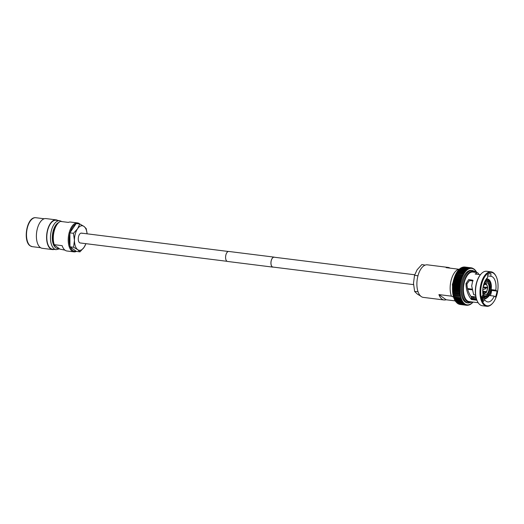 <?xml version="1.0" encoding="UTF-8"?>
<svg xmlns="http://www.w3.org/2000/svg" width="524" height="524" viewBox="0 0 524 524"><rect width="100%" height="100%" fill="white"/><g stroke="black" fill="none" stroke-linecap="round" stroke-linejoin="round"><path stroke-width="0.79" d="M413.534 284.63L272.906 267.05A4.958 2.502 -82.9 0 1 272.27 266.795A4.958 2.502 -82.9 0 1 271.144 261.162A4.958 2.502 -82.9 0 1 274.137 257.205L414.707 274.779M273.345 267.102A5.037 2.541 -82.9 0 1 272.893 267.129L227.554 261.456A5.037 2.541 -82.9 0 1 226.912 261.194A5.037 2.541 -82.9 0 1 225.765 255.476A5.037 2.541 -82.9 0 1 228.805 251.461L274.144 257.127A5.037 2.541 -82.9 0 1 274.576 257.258M272.893 267.129A5.037 2.541 -82.9 0 1 272.251 266.867A5.037 2.541 -82.9 0 1 271.104 261.149A5.037 2.541 -82.9 0 1 274.144 257.127M80.211 242.959A4.958 2.502 -82.9 0 1 79.576 242.704A4.958 2.502 -82.9 0 1 78.449 237.071A4.958 2.502 -82.9 0 1 81.443 233.114A4.958 2.502 97.1 0 0 78.449 237.071A4.958 2.502 97.1 0 0 79.576 242.704A4.958 2.502 97.1 0 0 80.211 242.959L227.128 261.325M57.817 220.466A14.973 7.552 97.1 0 0 56.166 219.864L45.961 218.587A14.973 7.552 97.1 0 0 36.929 230.534A14.973 7.552 97.1 0 0 40.335 247.524A14.973 7.552 97.1 0 0 42.248 248.304L52.452 249.575A14.973 7.552 97.1 0 0 54.201 249.404M56.166 219.864A14.973 7.552 97.1 0 0 47.127 231.811A14.973 7.552 97.1 0 0 50.533 248.802A14.973 7.552 97.1 0 0 52.452 249.575M56.166 249.647A14.58 7.356 97.1 0 1 54.306 248.893A14.58 7.356 97.1 0 1 50.985 232.342A14.58 7.356 97.1 0 1 59.788 220.709L56.114 220.25A14.58 7.356 97.1 0 0 47.317 231.883A14.58 7.356 97.1 0 0 50.632 248.435A14.58 7.356 97.1 0 0 52.498 249.188L56.166 249.647L59.572 248.848M76.386 251.402L69.961 246.797L69.869 232.859L76.196 223.532L79.786 223.977A14.58 7.356 97.1 0 0 79.399 223.683A14.58 7.356 97.1 0 0 77.532 222.929L70.557 222.058A14.58 7.356 97.1 0 0 68.389 222.399L60.456 221.41A14.58 7.356 97.1 0 0 58.02 223.257A14.58 7.356 97.1 0 0 54.221 244.675L62.153 245.664A14.58 7.356 97.1 0 0 65.074 250.236A14.58 7.356 97.1 0 0 66.934 250.996L73.917 251.867A14.58 7.356 97.1 0 0 76.366 251.389L79.975 251.854L84.089 247.308L85.936 243.673M77.532 222.929A14.58 7.356 97.1 0 0 68.736 234.562A14.58 7.356 97.1 0 0 72.05 251.107A14.58 7.356 97.1 0 0 73.917 251.867M78.849 223.866A13.919 7.022 97.1 0 0 77.159 223.65M75.862 224.023A13.919 7.022 97.1 0 0 70.203 232.368M69.875 233.599A13.919 7.022 97.1 0 0 69.961 246.057M70.301 247.04A13.919 7.022 97.1 0 0 72.784 250.557A13.919 7.022 97.1 0 0 76.046 251.16M58.02 223.257L57.575 223.741A13.919 7.022 97.1 0 0 54.254 245.036L54.221 244.675M64.924 250.125L59.998 249.155L54.254 245.036M82.078 233.37A4.958 2.502 97.1 0 0 81.443 233.114L228.359 251.481M69.961 246.797L73.55 247.243L77.709 249.666L79.975 251.854M69.869 232.859L73.452 233.304L74.447 240.392L73.55 247.243M85.884 243.667A12.366 6.236 -82.9 0 1 84.089 247.308A12.366 6.236 97.1 0 1 77.709 249.666A12.366 6.236 -82.9 0 1 74.447 240.392A12.366 6.236 -82.9 0 1 77.565 228.765A12.366 6.236 -82.9 0 1 83.945 226.401A12.366 6.236 -82.9 0 1 87.108 233.822L86.211 228.588L83.945 226.401L79.786 223.977L77.565 228.765L73.452 233.304M476.192 271.55L475.641 270.869L476.139 271.72A18.353 9.255 -82.9 0 1 476.591 272.506L476.126 271.642M475.687 270.797L475.117 270.174L475.648 271.006A18.353 9.255 -82.9 0 1 476.139 271.72M475.15 270.122L474.567 269.559L475.124 270.371A18.353 9.255 -82.9 0 1 475.648 271.006M474.58 269.533L473.991 269.035M473.984 269.022L474.01 269.362A18.353 9.255 -82.9 0 1 474.574 269.821L474.587 269.827A18.353 9.255 -82.9 0 1 475.124 270.371M473.27 268.583L473.408 268.982A18.353 9.255 -82.9 0 1 473.997 269.356L474.01 269.362M472.248 268.039L472.15 268.491A18.353 9.255 -82.9 0 1 472.772 268.688L472.248 268.039M471.639 267.895L471.443 267.849A18.877 9.524 -82.9 0 1 471.443 267.849L472.15 268.491M471.017 267.843L470.834 268.373A18.353 9.255 -82.9 0 1 471.482 268.386L470.762 267.784L464.238 266.991M470.388 267.875L470.159 268.452L469.386 267.954L469.484 268.629L468.692 268.177L468.81 268.891A18.353 9.255 -82.9 0 1 469.478 268.629A18.353 9.255 -82.9 0 1 470.152 268.458A18.353 9.255 -82.9 0 1 470.821 268.373L470.388 267.875L463.544 267.024M469.746 268.006L462.902 267.148A18.877 9.524 -82.9 0 1 462.915 267.142L462.915 267.142M469.104 268.229L462.142 267.358M468.81 268.891L467.998 268.491L468.142 269.244L467.31 268.904L467.474 269.69L466.629 269.408L466.819 270.22L459.397 269.1M468.463 268.537L461.441 267.659M467.827 268.936L460.747 268.052M467.192 269.428L460.065 268.537M466.57 269.998L465.96 269.991A18.877 9.524 -82.9 0 0 465.947 270.004L466.177 270.829L458.742 269.749M465.96 270.646L465.305 270.666A18.877 9.524 -82.9 0 0 465.292 270.679L465.548 271.524L464.67 271.419L464.939 272.297A18.353 9.255 -82.9 0 1 465.535 271.537A18.353 9.255 -82.9 0 1 466.164 270.843A18.353 9.255 -82.9 0 1 466.805 270.227A18.353 9.255 -82.9 0 1 467.46 269.696A18.353 9.255 -82.9 0 1 468.129 269.251A18.353 9.255 -82.9 0 1 468.803 268.897M465.364 271.38L458.107 270.469M464.939 272.297L457.498 271.275M464.788 272.185L464.054 272.251A18.877 9.524 -82.9 0 0 464.041 272.264L464.356 273.135A18.353 9.255 -82.9 0 1 464.932 272.31M464.356 273.135L456.994 272.342A18.877 9.524 -82.9 0 1 456.994 272.342L456.417 273.128M464.238 273.056L463.465 273.155A18.877 9.524 -82.9 0 0 463.458 273.168L463.799 274.052A18.353 9.255 -82.9 0 1 464.343 273.155M463.799 274.052L456.339 273.056L455.88 274.059M463.707 274L456.365 273.083M462.908 274.124A18.877 9.524 -82.9 0 0 462.895 274.144L463.301 275.107L455.808 274.052L455.382 275.113M463.203 275.002L462.378 275.159L462.764 276.056A18.353 9.255 -82.9 0 1 463.255 275.041M455.389 275.139L455.893 274.366L462.365 275.179A18.877 9.524 -82.9 0 1 462.378 275.159L455.841 274.078M462.764 276.056L455.31 275.107M462.725 276.056L455.356 275.133M461.88 276.253A18.877 9.524 -82.9 0 0 461.867 276.272L462.299 277.15L454.852 276.214M461.415 277.399A18.877 9.524 -82.9 0 0 461.408 277.419L461.867 278.283A18.353 9.255 -82.9 0 1 462.292 277.17L454.943 276.587L454.911 276.24M461.867 278.283L454.432 277.36M454.498 277.392L454.524 277.779L454.485 277.386L454.524 277.779L460.996 278.591L461.48 279.462A18.353 9.255 -82.9 0 1 461.86 278.303L460.996 278.591A18.877 9.524 -82.9 0 1 460.996 278.591L454.518 277.805A18.877 9.524 -82.9 0 1 454.524 277.779M461.48 279.462L454.053 278.552M454.131 278.585L454.144 279.01L454.092 278.565L454.144 279.01L460.609 279.823L461.474 279.488A18.353 9.255 -82.9 0 0 461.127 280.681L460.603 279.842A18.877 9.524 -82.9 0 1 460.609 279.823M489.292 295.49L494.211 296.106A12.897 6.504 -82.9 0 1 487.779 301.909A12.897 6.504 -82.9 0 1 486.128 301.241A12.897 6.504 -82.9 0 1 484.661 299.636L482.466 299.361M476.29 298.588L472.294 298.091L471.436 299.525L476.853 300.2M473.152 280.864L469.38 280.622L466.93 283.969C467.185 289.202 468.757 293.65 471.646 297.318L472.294 298.091M484.661 299.636L483.423 301.464A15.622 7.88 97.1 0 1 481.766 296.754L483.004 294.927A12.897 6.504 -82.9 0 1 487.674 277.504L487.654 274.779A15.622 7.88 97.1 0 1 490.896 273.58L490.909 276.305A12.897 6.504 -82.9 0 1 490.975 276.312A12.897 6.504 -82.9 0 1 492.626 276.986A12.897 6.504 -82.9 0 1 495.796 290.198L491.23 289.628M473.971 297.187A12.897 6.504 -82.9 0 1 473.061 298.189M482.709 298.28L482.224 298.628M493.615 273.286A16.834 8.489 -82.9 0 1 495.992 276.168A16.834 8.489 -82.9 0 1 492.599 303.285A16.834 8.489 -82.9 0 1 485.132 304.942A16.834 8.489 -82.9 0 1 481.805 283.681A16.834 8.489 -82.9 0 1 493.615 273.286M492.599 303.285L492.246 303.678A17.364 8.757 -82.9 0 1 486.77 306.285A17.364 8.757 -82.9 0 1 484.549 305.387A17.364 8.757 -82.9 0 1 480.6 285.678A17.364 8.757 -82.9 0 1 491.073 271.825A17.364 8.757 -82.9 0 1 493.3 272.729A17.364 8.757 -82.9 0 1 495.743 275.709L495.992 276.168M486.77 306.285L482.322 305.728A17.364 8.757 -82.9 0 1 480.102 304.83A17.364 8.757 -82.9 0 1 477.652 301.85A17.364 8.757 -82.9 0 1 481.15 273.882A17.364 8.757 -82.9 0 1 486.626 271.275L491.073 271.825M478.15 302.708L469.235 301.595A14.882 7.506 -82.9 0 1 467.329 300.822A14.882 7.506 -82.9 0 1 463.943 283.936A14.882 7.506 -82.9 0 1 472.923 272.061L477.246 272.598L475.523 274.078M478.838 274.497L478.235 273.259L477.246 272.598M468.377 303.023L467.343 302.892A16.408 8.273 -82.9 0 1 465.246 302.04A16.408 8.273 -82.9 0 1 461.513 283.425A16.408 8.273 -82.9 0 1 471.417 270.332L472.445 270.463A16.408 8.273 -82.9 0 0 462.541 283.556A16.408 8.273 -82.9 0 0 466.275 302.171A16.408 8.273 -82.9 0 0 468.377 303.023L472.229 301.968M455.258 300.9L446.121 299.761A16.408 8.273 -82.9 0 1 444.097 299.983A16.408 8.273 -82.9 0 1 442.001 299.132A16.408 8.273 -82.9 0 1 438.922 294.593L451.393 296.152A16.408 8.273 -82.9 0 1 451.223 279.973A16.408 8.273 -82.9 0 1 458.611 269.212L446.14 267.653A16.408 8.273 -82.9 0 1 448.171 267.43A16.408 8.273 -82.9 0 1 450.077 268.15M444.097 299.983L423.3 297.383A16.408 8.273 -82.9 0 1 421.204 296.538A16.408 8.273 -82.9 0 1 417.471 277.917A16.408 8.273 -82.9 0 1 427.374 264.83L448.171 267.43M483.004 287.722A6.118 3.085 -82.9 0 1 486.737 282.619A6.118 3.085 -82.9 0 1 487.517 282.934A6.118 3.085 -82.9 0 1 488.912 289.877A6.118 3.085 -82.9 0 1 485.217 294.757A6.118 3.085 -82.9 0 1 484.431 294.442A6.118 3.085 -82.9 0 1 482.853 288.894M484.189 287.689L487.399 288.062L487.169 287.728L483.233 287.237M451.393 296.152L453.614 297.16M459.057 269.408L458.611 269.212M473.997 269.356L473.408 268.609M472.569 268.229L472.786 268.694A18.353 9.255 -82.9 0 1 473.395 268.976L472.556 268.216M471.43 267.843L471.495 268.386L471.43 267.843L464.945 267.037L471.43 267.843L471.495 268.386A18.353 9.255 -82.9 0 1 472.137 268.491M463.458 267.45L464.284 266.978A18.877 9.524 -82.9 0 1 464.29 266.978L464.277 266.978M462.784 267.535L463.596 267.011A18.877 9.524 -82.9 0 1 463.609 267.011L470.179 267.829M462.109 267.705L462.902 267.148L469.373 267.954A18.877 9.524 -82.9 0 1 469.386 267.954M461.434 267.967L462.207 267.371A18.877 9.524 -82.9 0 1 462.22 267.364M468.908 268.177L462.175 267.338L468.679 268.183A18.877 9.524 -82.9 0 1 468.692 268.177M460.76 268.321L461.513 267.692A18.877 9.524 -82.9 0 1 461.526 267.685L460.76 268.321M460.098 268.766L460.825 268.105A18.877 9.524 -82.9 0 1 460.838 268.098L460.098 268.766M466.615 269.415A18.877 9.524 -82.9 0 1 466.629 269.408L460.144 268.609L459.443 269.297L460.144 268.609A18.877 9.524 -82.9 0 1 460.157 268.596M465.947 270.004L459.476 269.198L458.795 269.906L459.476 269.198A18.877 9.524 -82.9 0 1 459.489 269.185M464.657 271.432A18.877 9.524 -82.9 0 1 464.67 271.419L458.186 270.626L457.563 271.373L458.821 269.867A18.877 9.524 -82.9 0 1 458.834 269.853L458.173 270.6A18.877 9.524 -82.9 0 1 458.199 270.607M464.041 272.264L457.576 271.458L456.98 272.211L457.576 271.458A18.877 9.524 -82.9 0 1 457.583 271.439M456.411 273.063L456.902 272.12L464.087 273.017M455.887 274.104L456.424 273.332A18.877 9.524 -82.9 0 1 456.437 273.312M461.867 276.272L455.395 275.46L454.924 276.227L455.297 275.113M461.408 277.419L454.937 276.607L454.498 277.366L454.832 276.22M454.518 277.805L454.111 278.558A16.408 8.273 -82.9 0 1 454.105 278.552L454.4 277.379M461.127 280.681L453.725 279.777A16.408 8.273 -82.9 0 1 453.738 279.737L454.007 278.578M453.771 279.783L454.131 279.037A18.877 9.524 -82.9 0 1 454.144 279.01M459.974 282.384L453.502 281.578A18.877 9.524 -82.9 0 1 453.502 281.578L453.175 282.272L453.437 281.028L460.812 281.945L459.974 282.384A18.877 9.524 -82.9 0 0 459.967 282.41L460.55 283.196A18.353 9.255 -82.9 0 1 460.812 281.951L460.269 281.113L453.797 280.301L453.443 281.002L453.797 280.301A18.877 9.524 -82.9 0 1 453.804 280.281L453.745 279.777L453.804 280.281L453.745 279.777L460.976 280.707M460.819 281.925A18.353 9.255 -82.9 0 1 461.12 280.7L460.269 281.087L453.804 280.281M453.502 281.578L453.437 281.028L453.502 281.578L459.967 282.41M453.253 282.894L453.168 282.298L453.253 282.894A18.877 9.524 -82.9 0 0 453.253 282.914L452.952 283.563L453.253 282.914L459.718 283.726L460.334 284.48A18.353 9.255 -82.9 0 1 460.55 283.215L459.725 283.7A18.877 9.524 -82.9 0 1 459.725 283.7L453.253 282.894M460.157 285.803L459.365 286.373A18.877 9.524 -82.9 0 0 459.365 286.392L460.033 287.087A18.353 9.255 -82.9 0 1 460.157 285.803L459.515 285.056L453.05 284.244L452.952 283.582L453.05 284.224A18.877 9.524 -82.9 0 1 453.05 284.224L452.782 284.859L453.05 284.244L459.522 285.03L460.373 284.506L452.952 283.582M459.365 286.373L452.893 285.56L452.775 284.879L452.893 285.56A18.877 9.524 -82.9 0 0 452.893 285.587L452.651 286.163L452.893 285.587L459.365 286.392M452.788 286.903L452.684 286.169L452.788 286.903A18.877 9.524 -82.9 0 0 452.788 286.923L452.572 287.46L452.788 286.923L459.26 287.735L459.948 288.383L459.201 289.045L459.915 289.674A18.353 9.255 -82.9 0 1 459.948 288.403A18.353 9.255 -82.9 0 1 460.026 287.106L459.26 287.709L452.788 286.903M452.729 288.259L459.201 289.065A18.877 9.524 -82.9 0 1 459.201 289.045L452.729 288.233L452.572 287.486L452.729 288.233A18.877 9.524 -82.9 0 0 452.729 288.259L452.539 288.75L452.729 288.259L452.539 288.75L459.81 289.641M452.736 292.503L452.86 292.156A18.877 9.524 -82.9 0 1 452.854 292.13L452.769 290.879A18.877 9.524 -82.9 0 1 452.762 290.859L452.723 289.582A18.877 9.524 -82.9 0 1 452.723 289.556L452.539 288.776L452.481 289.982M452.539 291.252L452.723 289.582L452.559 290.047L459.758 290.899M452.526 288.75L459.98 289.667L459.194 290.362L452.723 289.556M459.194 290.362A18.877 9.524 -82.9 0 0 459.194 290.388L459.934 290.951A18.353 9.255 -82.9 0 1 459.915 289.7M452.553 290.054A16.408 8.273 -82.9 0 1 452.553 290.034L460 290.931L459.234 291.665L452.762 290.859M459.234 291.665A18.877 9.524 -82.9 0 0 459.234 291.691L460 292.202A18.353 9.255 -82.9 0 1 459.934 290.971M452.572 291.285L460.059 292.176L459.325 292.942L460.111 293.427L459.469 294.187L460.269 294.619A18.353 9.255 -82.9 0 1 460.111 293.447A18.353 9.255 -82.9 0 1 460 292.222M452.651 292.497L452.625 291.305M452.671 292.516L460.111 293.447M454.36 298.922L454.406 298.903A18.877 9.524 -82.9 0 1 454.393 298.89L454.033 297.92A18.877 9.524 -82.9 0 1 454.026 297.901L453.705 296.866A18.877 9.524 -82.9 0 1 453.699 296.846L453.424 295.759A18.877 9.524 -82.9 0 1 453.417 295.739L452.998 293.401A18.877 9.524 -82.9 0 1 452.998 293.375L452.736 292.53L452.801 293.709M452.821 293.722L460.334 294.573L459.653 295.385L453.181 294.58A18.877 9.524 -82.9 0 1 453.181 294.58L460.478 295.765A18.353 9.255 -82.9 0 1 460.275 294.639M453.011 294.881L452.854 293.807M453.018 294.888L460.537 295.719L459.889 296.545L453.417 295.739M459.889 296.545A18.877 9.524 -82.9 0 0 459.895 296.571L453.26 296.008L453.064 294.966M461.028 297.94L460.498 298.706L461.362 298.916A18.353 9.255 -82.9 0 1 461.028 297.94L461.022 297.92A18.353 9.255 -82.9 0 1 460.734 296.885L460.17 297.658L460.766 297.979L453.555 297.075L453.312 296.086M461.055 298.994L453.889 298.097L453.614 297.154M454.026 297.901L460.498 298.706A18.877 9.524 -82.9 0 1 460.498 298.706L461.415 298.837L460.865 299.695L454.393 298.89L453.994 298.005M463.111 302.224L462.731 302.944L463.622 302.846A18.353 9.255 -82.9 0 1 463.111 302.224L462.22 302.263L463.098 302.21A18.353 9.255 -82.9 0 1 462.62 301.51L461.736 301.483L462.613 301.497A18.353 9.255 -82.9 0 1 462.168 300.717L461.284 300.638L462.155 300.704A18.353 9.255 -82.9 0 1 461.749 299.859L460.871 299.715L461.742 299.839A18.353 9.255 -82.9 0 1 461.369 298.929M461.277 300.619A18.877 9.524 -82.9 0 0 461.284 300.638L454.812 299.826L454.367 298.935L454.806 299.813A18.877 9.524 -82.9 0 1 454.806 299.813L461.277 300.619L461.749 299.859M462.168 300.717L461.723 301.47L455.258 300.665L454.786 299.8L455.258 300.665A18.877 9.524 -82.9 0 1 455.258 300.665L455.238 300.573M462.62 301.51L462.214 302.243L455.742 301.438L455.245 300.586L455.742 301.438A18.877 9.524 -82.9 0 0 455.749 301.451L455.723 301.287M463.629 302.859L463.281 303.553L464.172 303.403A18.353 9.255 -82.9 0 1 463.629 302.859L462.738 302.951A18.877 9.524 -82.9 0 1 462.731 302.944L456.26 302.132L455.736 301.3L456.26 302.132A18.877 9.524 -82.9 0 0 456.273 302.145L456.81 302.741L456.253 301.935M459.234 303.809L459.286 304.306L459.234 303.809L459.286 304.306L458.605 303.619L458.638 304.058L458.009 303.71A18.877 9.524 -82.9 0 1 457.996 303.704L457.406 303.278A18.877 9.524 -82.9 0 1 457.393 303.272L456.823 302.754A18.877 9.524 -82.9 0 1 456.81 302.741L463.281 303.553L464.212 303.291L464.113 304.149L457.354 303.298M457.969 303.724L464.664 304.562L465.351 304.248A18.353 9.255 -82.9 0 1 464.762 303.874L463.871 304.084A18.877 9.524 -82.9 0 1 463.864 304.077L457.393 303.272L456.804 302.486L463.295 303.566A18.877 9.524 -82.9 0 1 463.281 303.553M457.373 302.944L463.871 304.084M464.762 303.874L464.467 304.516L457.956 303.717M457.976 303.324L458.009 303.71L464.48 304.523A18.877 9.524 -82.9 0 1 464.467 304.516M458.592 303.612L458.598 304.058L465.24 304.889L465.974 304.536L465.744 305.112L459.266 304.3M465.744 305.112A18.877 9.524 -82.9 0 0 465.757 305.112L459.286 304.306A18.877 9.524 -82.9 0 1 459.273 304.3L465.829 305.125L466.609 304.732A18.353 9.255 -82.9 0 1 465.98 304.542L465.974 304.536A18.353 9.255 -82.9 0 1 465.358 304.254L465.096 304.857L458.624 304.051A18.877 9.524 -82.9 0 1 458.624 304.051L465.109 304.863A18.877 9.524 -82.9 0 1 465.096 304.857M466.439 305.269L459.948 304.457L466.426 305.269A18.877 9.524 -82.9 0 1 466.412 305.263L467.264 304.837A18.353 9.255 -82.9 0 1 466.622 304.739L466.412 305.263L459.941 304.457A18.877 9.524 -82.9 0 1 459.941 304.457L459.882 303.92L459.948 304.457L459.247 303.815M467.172 305.328L467.925 304.85A18.353 9.255 -82.9 0 1 467.27 304.844L466.661 305.276L467.27 304.844L467.087 305.328M467.939 304.85L467.794 305.302L468.594 304.772A18.353 9.255 -82.9 0 1 467.939 304.85L467.775 305.296L467.939 304.85M468.594 304.772L468.332 305.145M468.607 304.772L468.469 305.164L468.607 304.772A18.353 9.255 -82.9 0 0 469.268 304.601L469.943 304.333A18.353 9.255 -82.9 0 1 469.281 304.595L469.091 304.929L469.497 304.85M468.318 305.158L469.163 304.935M469.943 304.333L471.286 303.54A18.353 9.255 -82.9 0 1 470.631 303.972L471.227 303.71M470.631 303.972L470.618 303.979A18.353 9.255 -82.9 0 1 469.956 304.333L470.545 304.208M471.908 303.108L472.583 302.394A18.353 9.255 -82.9 0 1 471.954 302.996L471.941 303.01A18.353 9.255 -82.9 0 1 471.299 303.527M472.596 302.387L472.596 302.387A18.353 9.255 -82.9 0 0 472.903 302.053M486.141 284.132L486.089 284.336A4.415 2.227 -82.9 0 0 485.637 284.198A4.415 2.227 -82.9 0 0 484.111 285.063L484.052 284.905A4.631 2.338 -82.9 0 1 486.141 284.132L485.807 283.183L484.975 282.894M483.514 285.803A4.631 2.338 -82.9 0 1 483.763 285.338L483.816 285.495A4.415 2.227 -82.9 0 0 482.971 287.945M482.879 288.665A4.415 2.227 -82.9 0 0 482.853 289.097L482.84 289.104M486.089 284.336L485.172 284.25M482.82 289.759L482.859 289.746A4.415 2.227 -82.9 0 0 483.868 292.615L483.816 292.818A4.631 2.338 -82.9 0 1 482.879 290.879M483.246 291.672L486.141 292.097L485.61 292.896M486.193 292.261A4.631 2.338 -82.9 0 1 484.111 293.034L484.163 292.831A4.415 2.227 -82.9 0 0 484.543 292.955A4.415 2.227 -82.9 0 0 486.141 292.097M485.899 292.471L486.429 291.665L483.076 291.174M486.488 291.829A4.631 2.338 -82.9 0 0 487.51 288.023L487.169 287.728M487.399 288.062A4.415 2.227 -82.9 0 1 486.429 291.665M487.169 287.08L487.392 287.421L483.207 286.929M484.831 284.401L486.383 284.552L485.84 283.307M486.383 284.552A4.415 2.227 -82.9 0 1 487.392 287.421M485.414 280.347A9.262 4.67 -82.9 0 1 488.728 279.947L488.322 279.259M484.51 282.351A8.266 4.172 -82.9 0 1 487.569 280.556A8.266 4.172 -82.9 0 1 488.473 280.884L488.728 279.947M486.606 280.648L488.473 280.884M467.565 288.593L472.098 289.163M481.982 297.737L483.325 297.907L484.058 297.357A9.262 4.67 -82.9 0 1 482.676 295.412M484.058 297.357L484.314 296.42A8.266 4.172 -82.9 0 1 482.899 294.219M467.618 288.822L472.144 289.392M467.722 289.261L472.222 289.824M470.88 296.348L475.884 296.977M488.44 296.335L488.833 295.916A9.262 4.67 -82.9 0 1 484.359 297.567L483.626 298.123L482.028 297.92M487.51 295.038L488.571 295.169A8.266 4.172 -82.9 0 1 485.519 296.964A8.266 4.172 -82.9 0 1 484.608 296.636L484.359 297.567M488.571 295.169L488.833 295.916M484.274 296.564A8.03 4.048 -82.9 0 0 484.464 296.591L484.608 296.636M471.024 296.545L475.923 297.154M489.868 286.969L491.316 287.316A9.262 4.67 -82.9 0 1 489.128 295.484L488.735 295.909M491.093 287.119L490.805 287.506A8.266 4.172 -82.9 0 1 488.866 294.737L489.128 295.484M489.868 287.388L490.805 287.506M487.831 294.606L488.866 294.737M488.623 279.469L489.023 280.163A9.262 4.67 -82.9 0 1 491.309 286.674L491.086 286.477M487.248 280.903L488.774 281.1A8.266 4.172 -82.9 0 1 490.798 286.864L491.309 286.674M488.774 281.1L489.023 280.163M489.861 286.746L490.798 286.864M459.961 288.383L452.585 287.46L459.902 288.37M452.834 284.873L460.203 285.796L452.834 284.873M452.952 283.563L460.334 284.48M460.734 281.951L453.437 281.028M453.195 282.298L460.55 283.196M460.026 287.106L452.716 286.169M471.436 299.525L471.004 298.994L471.646 297.318M475.596 295.294L473.611 294.547L471.698 285.94L472.792 280.216L468.725 279.554L466 283.491C466.105 289.621 467.768 294.783 471.004 298.994M475.471 273.705L475.189 274.039L480.429 274.694M490.379 295.628A15.622 7.88 97.1 0 0 491.695 290.427L491.165 290.047M477.652 301.85L477.403 301.385A16.834 8.489 -82.9 0 1 480.796 274.268L481.15 273.882M494.211 296.106L495.468 297.01A15.622 7.88 97.1 0 0 497.053 291.102L495.796 290.198M490.909 276.305L487.661 275.899M466.93 283.969L466 283.491M476.591 299.518L471.718 298.909M497.053 291.102L491.695 290.427M460.531 283.222L453.234 282.305M438.922 294.593L446.121 299.761M418.008 291.645L414.641 291.488L413.488 283.281L414.53 275.349L417.097 269.814L421.859 264.548L425.108 265.144M418.014 275.591L417.903 276.03M417.897 275.768L414.53 275.349M420.634 296.067L417.268 294.016L414.641 291.488M485.558 288.724L485.473 288.298L485.558 288.724M32.206 246.653L30.123 245.808C22.729 241.282 26.632 216.438 35.829 217.715A14.58 7.356 97.1 0 0 27.025 229.348A14.58 7.356 97.1 0 0 30.346 245.894A14.58 7.356 97.1 0 0 32.206 246.653L40.597 247.701M58.826 222.458A13.257 6.688 97.1 0 0 52.459 234.601A13.257 6.688 97.1 0 0 55.767 247.787A13.257 6.688 97.1 0 0 58.891 248.356M471.613 301.889A15.622 7.88 -82.9 0 1 467.139 301.516A15.622 7.88 -82.9 0 1 464.048 281.781A15.622 7.88 -82.9 0 1 475.019 272.133A15.622 7.88 -82.9 0 1 475.307 272.356M484.235 282.875A7.369 3.714 -82.9 0 1 487.831 281.755A7.369 3.714 -82.9 0 1 489.292 291.069A7.369 3.714 -82.9 0 1 484.117 295.621A7.369 3.714 -82.9 0 1 482.859 293.892M470.067 267.823A18.877 9.524 -82.9 0 1 470.074 267.823L463.596 267.011M467.984 268.498A18.877 9.524 -82.9 0 1 467.998 268.491L461.513 267.692M467.297 268.91A18.877 9.524 -82.9 0 1 467.31 268.904L460.825 268.105M465.292 270.679L458.821 269.867M463.458 273.168L456.987 272.362M463.268 275.021A18.353 9.255 -82.9 0 1 463.786 274.065M462.895 274.144L456.424 273.332M462.299 277.15A18.353 9.255 -82.9 0 1 462.757 276.076M460.603 279.842L454.131 279.037M460.157 285.783A18.353 9.255 -82.9 0 1 460.327 284.506M459.194 290.388L452.723 289.582M459.234 291.691L452.769 290.879M452.86 292.156L459.332 292.962A18.877 9.524 -82.9 0 1 459.325 292.942L452.854 292.13M452.998 293.401L459.469 294.206A18.877 9.524 -82.9 0 1 459.469 294.187L452.998 293.375M460.727 296.872A18.353 9.255 -82.9 0 1 460.478 295.785M459.895 296.571L453.424 295.759M453.705 296.866L460.177 297.678A18.877 9.524 -82.9 0 1 460.17 297.658L453.699 296.846M460.504 298.726L454.033 297.92M454.406 298.903L460.871 299.715A18.877 9.524 -82.9 0 1 460.865 299.695M455.264 300.678L461.736 301.483A18.877 9.524 -82.9 0 1 461.723 301.47M455.749 301.451L462.22 302.263A18.877 9.524 -82.9 0 1 462.214 302.243M462.738 302.951L456.273 302.145M464.749 303.868A18.353 9.255 -82.9 0 1 464.185 303.409M486.436 284.349A4.631 2.338 -82.9 0 1 487.503 287.381M486.39 278.873A9.923 5.004 -82.9 0 1 487.209 278.84L488.525 279.325M483.325 297.907A9.923 5.004 -82.9 0 1 482.067 296.302M488.813 296.217C486.58 298.418 485.224 299.191 484.746 298.536A9.923 5.004 -82.9 0 1 483.626 298.123M35.829 217.715L44.212 218.763M59.788 220.709L62.087 221.632M476.978 272.958L476.617 272.349M476.532 272.061L476.152 271.524M476.041 271.236L475.648 270.77M475.504 270.482L475.111 270.096M469.543 267.961L462.882 267.129M468.266 268.491L461.474 267.64M467.637 268.891L460.393 268.281M467.008 269.382L460.092 268.517M466.393 269.952L459.417 269.081L458.991 269.474M465.79 270.607L458.755 269.722L458.323 270.194M465.201 271.334L458.114 270.45L457.681 270.993M464.637 272.139L457.491 271.249L457.066 271.864M475.923 272.434L474.803 271.412L472.445 270.463M484.464 296.591C488.558 297.311 492.58 285.783 487.654 281.152L486.455 280.654M461.461 267.646L461.127 267.816M460.079 268.517L459.679 268.838M453.653 279.816L453.404 280.825M453.345 281.08L453.129 282.115M453.083 282.371L452.906 283.418M452.86 283.681L452.723 284.735M452.69 284.997L452.585 286.058M452.566 286.32L452.5 287.375M452.494 287.637L452.467 288.685M454 298.385L454.275 299.053L461.389 299.944M454.406 299.348L454.694 299.944L461.762 300.828M454.852 300.245L455.153 300.769L462.168 301.647M455.343 301.071L455.651 301.516L462.607 302.394M455.873 301.824L463.078 303.062M469.923 304.66L470.251 304.483M470.513 304.261L470.984 304.018M471.214 303.782L471.698 303.468M471.98 303.226L472.393 302.826M472.635 302.577L473.061 302.106M483.58 294.056L486.154 292.726M486.469 292.268L487.654 287.912M487.648 287.263L486.22 283.471M487.209 278.84L486.482 278.755M484.746 298.536L482.106 298.202M475.982 297.436L471.253 296.846M489.115 295.778L491.407 287.244M491.407 286.595C491.283 283.288 490.438 280.943 488.859 279.567M453.149 295.549L452.382 284.434L455.893 273.888M463.583 303.645L456.758 302.793M460.059 287.093L452.684 286.169M485.473 288.298L483.135 287.185M485.394 288.947L482.827 289.445"/></g></svg>
